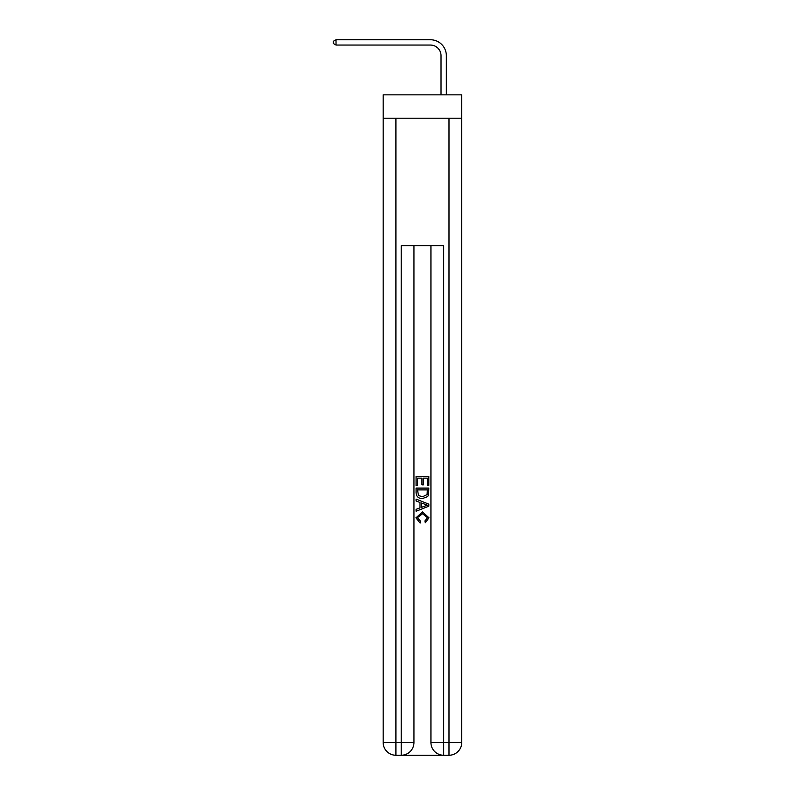 <?xml version="1.0" encoding="UTF-8"?>
<svg xmlns="http://www.w3.org/2000/svg" width="795" height="795" viewBox="0 0 795 795"><rect width="100%" height="100%" fill="white"/><g stroke="black" fill="none" stroke-linecap="round" stroke-linejoin="round"><path stroke-width="1.19" d="M461.736 118.216L461.736 94.853L383.17 94.853L383.17 118.216L461.736 118.216L461.736 742.51L448.996 742.51L448.996 118.216M441.026 94.853L441.026 55.68A10.613 10.613 111.6 0 0 430.413 45.057L336.027 45.057L333.264 43.467L333.264 41.34L336.027 39.75L430.413 39.75A15.93 15.93 -73.4 0 1 446.343 55.68L446.343 94.853M402.171 755.25L442.726 755.25M443.69 755.25L443.69 742.51L430.94 742.51A12.74 12.74 0 0 0 443.69 755.25L448.996 755.25L448.996 742.51L443.69 742.51L443.69 245.615L401.217 245.615L401.217 742.51L383.17 742.51L383.17 118.216M413.957 245.615L413.957 742.51A12.74 12.74 0 0 1 401.217 755.25L395.91 755.25A12.74 12.74 0 0 1 383.17 742.51M430.94 742.51L430.94 245.615M448.996 755.25A12.74 12.74 0 0 0 461.736 742.51M416.083 485.656L416.083 476.344L428.823 476.344L428.823 485.328L427.352 485.328L427.352 478.143L423.427 478.143L423.427 484.831L421.956 484.831L421.956 478.143L417.554 478.143L417.554 485.656L416.083 485.656M416.083 492.661L416.083 488.1L428.823 488.1L428.634 494.709L427.73 496.567L422.523 498.554C418.448 498.574 416.302 496.607 416.083 492.661M417.554 489.899L418.448 495.533L422.552 496.756L427.084 494.589L427.352 489.899L417.554 489.899M416.083 501.009L416.083 499.101L428.823 504.159L428.823 506.186L416.083 511.245L416.083 509.337L419.998 507.886L419.998 502.46L416.083 501.009M424.997 504.298L421.469 502.997L421.469 507.349L427.352 505.173L424.997 504.298M417.385 517.684L420.575 521.262L420.158 523.06L415.914 517.853L422.543 511.95L428.982 517.823L425.285 522.732L424.898 520.934L427.511 517.734L422.552 513.749L417.385 517.684M441.026 55.68A10.613 10.613 106.6 0 0 430.413 45.057A10.613 10.613 106.6 0 1 441.026 55.68A10.613 10.613 106.6 0 0 430.413 45.057A10.613 10.613 106.6 0 1 441.026 55.68A10.613 10.613 106.6 0 0 430.413 45.057A10.613 10.613 106.6 0 1 441.026 55.68A10.613 10.613 106.6 0 0 430.413 45.057A10.613 10.613 106.6 0 1 441.026 55.68A10.613 10.613 106.6 0 0 430.413 45.057A10.613 10.613 106.6 0 1 441.026 55.68A10.613 10.613 106.6 0 0 430.413 45.057A10.613 10.613 106.6 0 1 441.026 55.68A10.613 10.613 106.6 0 0 430.413 45.057A10.613 10.613 106.6 0 1 441.026 55.68A10.613 10.613 106.6 0 0 430.413 45.057A10.613 10.613 106.6 0 1 441.026 55.68A10.613 10.613 106.6 0 0 430.413 45.057A10.613 10.613 106.6 0 1 441.026 55.68A10.613 10.613 106.6 0 0 430.413 45.057A10.613 10.613 106.6 0 1 441.026 55.68A10.613 10.613 106.6 0 0 430.413 45.057A10.613 10.613 106.6 0 1 441.026 55.68A10.613 10.613 106.6 0 0 430.413 45.057A10.613 10.613 106.6 0 1 441.026 55.68A10.613 10.613 106.6 0 0 430.413 45.057A10.613 10.613 106.6 0 1 441.026 55.68A10.613 10.613 106.6 0 0 430.413 45.057A10.613 10.613 106.6 0 1 441.026 55.68A10.613 10.613 106.6 0 0 430.413 45.057A10.613 10.613 106.6 0 1 441.026 55.68A10.613 10.613 106.6 0 0 430.413 45.057A10.613 10.613 106.6 0 1 441.026 55.68A10.613 10.613 106.6 0 0 430.413 45.057A10.613 10.613 106.6 0 1 441.026 55.68A10.613 10.613 106.6 0 0 430.413 45.057A10.613 10.613 106.6 0 1 441.026 55.68A10.613 10.613 106.6 0 0 430.413 45.057A10.613 10.613 106.6 0 1 441.026 55.68A10.613 10.613 106.6 0 0 430.413 45.057A10.613 10.613 106.6 0 1 441.026 55.68A10.613 10.613 106.6 0 0 430.413 45.057A10.613 10.613 106.6 0 1 441.026 55.68A10.613 10.613 106.6 0 0 430.413 45.057A10.613 10.613 106.6 0 1 441.026 55.68A10.613 10.613 106.6 0 0 430.413 45.057A10.613 10.613 106.6 0 1 441.026 55.68A10.613 10.613 106.6 0 0 430.413 45.057A10.613 10.613 106.6 0 1 441.026 55.68A10.613 10.613 106.6 0 0 430.413 45.057A10.613 10.613 106.6 0 1 441.026 55.68A10.613 10.613 106.6 0 0 430.413 45.057A10.613 10.613 106.6 0 1 441.026 55.68A10.613 10.613 106.6 0 0 430.413 45.057A10.613 10.613 106.6 0 1 441.026 55.68A10.613 10.613 106.6 0 0 430.413 45.057A10.613 10.613 106.6 0 1 441.026 55.68A10.613 10.613 106.6 0 0 430.413 45.057A10.613 10.613 106.6 0 1 441.026 55.68A10.613 10.613 106.6 0 0 430.413 45.057A10.613 10.613 106.6 0 1 441.026 55.68A10.613 10.613 106.6 0 0 430.413 45.057A10.613 10.613 106.6 0 1 441.026 55.68A10.613 10.613 106.6 0 0 430.413 45.057A10.613 10.613 106.6 0 1 441.026 55.68A10.613 10.613 106.6 0 0 430.413 45.057A10.613 10.613 106.6 0 1 441.026 55.68A10.613 10.613 106.6 0 0 430.413 45.057A10.613 10.613 106.6 0 1 441.026 55.68M336.027 39.75L336.027 45.057M395.91 118.216L395.91 755.25M413.957 742.51L401.217 742.51L401.217 755.25"/></g></svg>

